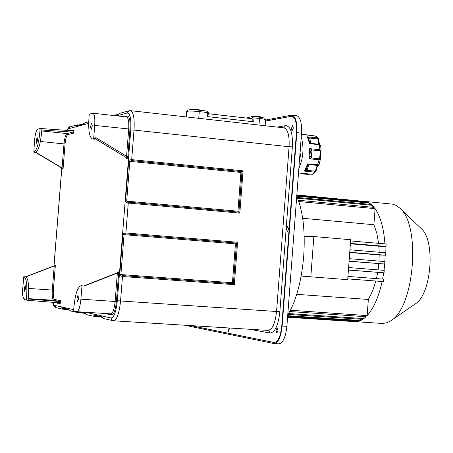 <?xml version="1.0" encoding="UTF-8"?>
<svg xmlns="http://www.w3.org/2000/svg" width="453" height="453" viewBox="0 0 453 453"><rect width="100%" height="100%" fill="white"/><g stroke="black" fill="none" stroke-linecap="round" stroke-linejoin="round"><path stroke-width="0.68" d="M265.554 120.068L291.166 115.215L296.607 115.719C300.328 117.004 301.964 122.814 301.522 133.159L286.885 326.33C285.662 337.259 282.995 343.097 278.878 343.85L273.822 343.521L189.178 326.188L187.978 325.424M291.953 115.187C295.645 116.461 297.264 122.282 296.817 132.633L282.151 326.03C280.928 336.97 278.272 342.819 274.184 343.567M190.481 325.577L274.235 342.559C278.102 341.845 280.617 336.313 281.772 325.967L296.432 132.695C296.857 122.905 295.322 117.401 291.828 116.189L265.481 121.025M274.354 342.559L190.685 325.594M265.475 121.093L291.947 116.206M286.551 229.173L287.315 231.84L288.538 229.184L287.78 226.517L286.551 229.173M276.03 330.282L276.845 333.119L277.978 330.633L277.162 327.791L276.03 330.282M228.023 327.915L228.589 331.279L229.569 328.012M291.364 128.403L292.055 130.883L293.357 128.074L292.661 125.594L291.364 128.403M83.828 123.595L76.687 125.532L76.127 126.019L77.157 124.898L78.109 125.147M88.709 121.755L85.079 122.752L83.765 123.658M116.681 115.849L127.242 113.018L129.02 110.792L119.694 113.335L118.239 114.32M77.831 125.221L77.004 125.441M131.466 160.56L129.824 161.347L128.68 161.279C128.148 160.504 129.15 159.954 131.681 159.632L131.466 160.56L241.993 171.636L238.884 212.163L239.818 213.114L128.261 203.057C125.804 202.378 124.898 201.71 125.549 201.053L126.693 201.126L128.193 202.157L128.261 203.057L125.906 232.978L125.696 233.884L124.048 234.671L122.905 234.592C122.367 233.827 123.369 233.289 125.906 232.978L237.582 242.259L234.326 284.66L122.48 276.517C120.017 275.82 119.111 275.141 119.762 274.467L120.906 274.558L122.412 275.588L122.48 276.517L120.555 300.979L279.858 311.732C278.272 325.509 274.937 332.604 269.852 333.017L249.96 329.286M125.696 233.884L236.506 243.068L237.582 242.259M122.412 275.588L233.391 283.697L232.451 282.729L235.435 243.878L236.506 243.068L233.391 283.697L234.326 284.66M94.343 315.616L95.487 316.149L94.847 316.539L93.522 314.892L94.224 315.588L102.355 317.44M102.701 317.802L101.88 316.783L104.162 318.674M62.401 308.351L63.471 308.844L62.899 309.206L61.636 307.683L62.288 308.329L69.099 309.875M69.111 309.841L70.776 311.013M76.891 311.692L78.114 312.689M85.289 313.799L84.552 312.864L86.749 314.676M76.993 311.698L85.085 313.584M84.853 313.351L77.808 311.749M78.584 312.768L82.616 313.029L78.573 312.768L78.754 312.508L76.965 311.738M78.754 312.508L80.917 312.644M62.746 309.167L67.616 309.541L63.273 309.257M27.112 300.248L26.455 299.308L24.111 298.782L24.785 299.722L27.254 300.271L59.133 302.814L60.181 303.833L54.071 302.406M25.923 276.868L54.632 265.775L55.379 265.028L53.369 290.152C53.058 295.56 53.488 298.663 54.66 299.456L60.436 300.65L59.241 301.455L28.29 298.974M54.649 265.345L54.683 264.954L54.298 265.741L25.611 276.834M26.455 299.308C27.44 285.979 26.636 278.448 24.037 276.721L23.732 276.783M28.148 300.333C29.275 286.568 28.494 278.742 25.804 276.851L24.037 276.721M24.343 288.318L24.722 291.364L25.544 288.55L25.164 285.509L24.343 288.318M41.869 130.011L72.763 132.14L73.811 133.074L67.837 134.581C66.534 135.441 65.611 138.556 65.062 143.941L63.063 168.958L62.44 168.137L35.844 152.327M71.172 130.668L74.06 129.915L72.871 130.787L40.175 128.471C39.02 142.672 36.92 150.566 33.856 152.163L34.479 140.974C35.158 134.213 36.251 130.277 37.758 129.179L40.175 128.471M35.436 152.316L61.767 167.984L62.35 169.071L62.384 168.663M33.856 152.163L35.611 152.338C38.686 150.747 40.798 142.854 41.948 128.658M37.48 140.203L37.14 137.452L36.234 140.521L36.574 143.273L37.48 140.203M117.723 272.366L117.763 271.828L116.942 272.938L83.811 285.985M81.953 285.979L80.9 299.178C80.102 306.919 78.743 311.086 76.823 311.687L73.596 310.962C74.728 295.65 77.225 287.202 81.081 285.628L84.009 286.12L117.825 272.814L118.737 271.936L116.398 301.585C115.492 310.129 113.884 314.58 111.585 314.943L104.79 313.476M84.009 286.12L81.081 285.628M76.925 298.414L77.497 301.981L78.556 298.731L77.99 295.163L76.925 298.414M127.106 158.697L126.563 156.251L127.854 156.302L127.106 158.697L126.681 158.765L126.727 158.193M95.453 138.918L126.047 157.468L126.681 158.765M93.669 138.533L92.389 138.958C89.026 136.987 87.978 128.731 89.258 114.179L92.791 113.21C94.496 114.02 95.136 118.086 94.711 125.407L93.669 138.533L95.713 138.748L95.804 137.593L126.563 156.251L128.703 129.065C129.105 121.8 128.386 117.757 126.54 116.936L127.282 116.042C129.524 116.274 130.43 120.634 129.994 129.105L127.854 156.302M92.389 138.958L94.434 139.173L95.713 138.748M92.287 126.036L91.789 122.865L90.6 126.472L91.098 129.643L92.287 126.036M128.193 202.157L238.884 212.163L237.944 211.206L240.917 172.451L243.068 170.821L239.818 213.114M246.84 118.091L247.7 117.565L246.891 118.097M258.986 125.051L259.49 118.431L252.174 117.769L252.666 116.755L253.754 116.427L254.037 116.795L253.805 121.817L251.5 118.635M253.805 121.817L207.112 116.563L208.114 115.062L208.454 112.752L207.423 112.52L207.106 111.115L198.997 110.198M208.374 112.797L207.106 111.115L198.946 110.187L199.263 111.597L198.742 118.307M201.183 110.441L197.933 109.422C194.337 109.077 192.236 109.065 191.625 109.394L191.602 109.717M261.019 117.282L261.041 116.965L257.995 116.274C254.376 115.928 252.242 115.917 251.596 116.245L251.557 116.795M299.399 161.132L300.956 152.837L300.639 144.773M301.194 137.44L301.772 139.003C304.025 148.963 303.051 158.788 298.844 168.471M309.337 174.043L302.428 173.425M302.219 173.369L299.88 173.986L302.219 173.369M303.465 173.408L312.315 174.297L314.444 172.129L315.894 171.477L313.351 174.06L312.196 174.331L313.351 174.06M318.21 165.458L318.165 165.47C317.695 165.317 317.072 166.942 316.302 170.345L315.69 170.277L314.716 171.126L307.083 170.345L308.317 166.024L309.558 164.598L307.632 165.753L305.99 169.326L304.348 171.098L307.083 170.345L306.03 169.246M315.894 171.477L316.222 170.339M307.604 165.815L309.648 164.609L317.4 165.413L309.648 164.609L307.666 163.85L307.576 165.889M317.428 165.413L318.165 165.47M318.159 165.47L319.042 164.762L307.666 163.85L304.348 171.098L314.444 172.129L314.716 171.126M317.966 165.453L317.406 165.413L319.042 159.79L320.345 159.394L319.048 164.756M320.917 151.285L320.299 158.635L319.682 158.227L318.98 158.748L311.324 157.944L311.981 149.966L309.727 148.641L310.311 151.483L309.931 156.059L311.324 157.944L308.895 158.72L319.042 159.79L318.98 158.748M309.931 156.059L308.895 158.72L309.727 148.641L319.869 149.728L319.456 144.739L320.645 145.277L321.075 150.538L319.869 149.728L319.637 150.787L320.231 151.551L320.911 151.002M310.095 153.788L309.954 155.923M310.311 151.483L311.981 149.966L319.637 150.787M309.552 141.891L309.331 143.635L311.239 143.408L319.189 144.275L320.645 145.266M309.563 141.953L311.024 143.397M310.82 143.318L309.744 138.052L307.174 136.806L308.567 138.782M308.544 138.697L309.744 138.052L317.366 138.89L318.787 140.079L318.47 138.692L317.259 137.916L307.174 136.806L308.459 139.739L309.331 143.635L319.456 144.739L319.189 144.275L311.239 143.408L309.558 141.919M318.708 140.124L319.467 144.314M318.719 140.034L318.47 138.697L316.126 136.257L315.333 136.019M317.366 138.89L317.259 137.916L315.464 136.036L316.126 136.257M305.367 134.83L315.401 136.013L304.167 134.49L306.137 135M287.746 314.937C296.2 300.792 301.522 281.171 303.72 256.087C305.316 230.985 302.989 211.036 296.743 196.24M296.84 194.954L365.526 201.54L296.84 194.943M366.46 202.361L366.505 201.778L296.828 195.101M366.505 201.778L368.448 202.548L296.783 195.69M369.325 204.275L369.416 203.086L296.749 196.138M369.416 203.086L371.33 204.467L297.247 197.412M372.14 207.219L372.281 205.328L297.581 198.221M372.281 205.328L374.167 207.412L298.351 200.249M302.666 218.295L373.901 224.728L375.101 208.646L298.804 201.551M375.101 208.646C380.514 216.534 383.787 228.278 384.925 243.884M379.172 252.247L378.878 246.228L385.061 246.404L385.186 252.751M378.98 261.092L379.189 254.965L385.158 255.215L384.88 261.574L349.269 258.674M349.07 261.29L384.699 264.014L384.036 270.35M348.414 270.079L383.702 272.785L382.638 279.088L347.944 276.421L382.638 279.088M382.145 281.511C378.714 296.93 373.714 308.289 367.145 315.588L368.346 299.461L296.732 294.337M290.407 310.237L367.145 315.588M288.572 313.572L363.855 318.595L366.035 316.721L289.716 311.539M287.689 315.696L360.667 320.531L362.779 319.354L288.091 314.382M287.598 316.907L357.581 321.517L359.631 320.956L287.649 316.205M364.484 201.387L392.706 204.156L396.25 205.486L399.625 207.972C421.148 224.575 414.597 307.802 390.701 320.815L386.975 322.734L382.649 323.482L287.581 317.111M354.931 321.675L354.597 321.522M304.201 236.392L313.85 236.551L350.684 239.722L347.7 279.671L301.166 276.064M313.85 236.551L310.815 276.862M363.855 318.595L364.002 316.585M360.667 320.531L360.769 319.218M357.581 321.517L357.632 320.826M287.576 317.236L354.586 321.647M368.346 299.461L372.542 291.234L375.888 281.03M347.757 278.884L383.397 281.602L383.578 279.161M376.477 278.612L377.706 272.378M348.419 270.011L384.048 272.808L384.229 270.362L348.606 267.547M383.702 272.785L384.048 272.808M378.085 269.88L378.787 263.691M349.082 261.138L384.699 264.014L384.88 261.574M349.727 252.525L379.189 254.965M349.744 252.27L385.35 255.22L385.531 252.78L349.931 249.807M350.379 243.805L378.878 246.228M350.407 243.403L386.001 246.432L386.183 243.991L350.594 240.939M385.061 246.404L386.001 246.432M378.606 243.34L376.8 233.125L373.901 224.728M391.007 320.605L415.101 304.008C431.528 294.869 435.831 240.073 421.058 228.442L399.891 208.227M301.522 133.159L296.817 132.633M282.151 326.03L286.885 326.33M279.858 311.732L292.372 146.851C292.876 133.159 290.622 126.087 285.628 125.634L277.225 127.089M292.372 146.851L289.082 146.727C289.569 135.509 287.831 129.213 283.884 127.837L130.515 110.674C133.482 111.976 134.649 118.437 134.014 130.068L130.77 129.954C131.33 118.946 130.153 113.301 127.242 113.018M283.805 127.825L285.628 125.634M130.77 129.954L117.316 300.684L120.555 300.979C119.258 313.261 116.948 319.869 113.618 320.792L268.029 330.413C272.395 329.591 275.243 323.266 276.568 311.438L289.082 146.727L134.014 130.068L131.681 159.632L243.068 170.821M269.852 333.017L269.393 331.324L268 330.407M78.001 124.835L77.242 124.864M70.096 126.817L68.505 128.754L88.675 123.352M130.515 110.674L129.065 110.781M117.854 114.762L114.66 115.623M83.426 124.048L76.127 126.019M125.549 201.053L128.68 161.279M119.762 274.467L122.905 234.592M235.435 243.878L124.048 234.671L120.906 274.558L232.451 282.729M117.316 300.684C116.132 311.783 114.048 317.553 111.07 318L111.693 319.92L113.618 320.792M113.375 320.758L104.116 318.663M99.943 316.89L95.255 316.596L99.949 316.89M97.129 316.251L95.487 316.149M62.899 309.206L56.053 307.638L54.394 305.311L73.669 309.625M85.289 312.23L111.07 318M61.636 307.683L68.675 309.274M80.334 311.913L84.552 312.864M93.522 314.892L101.88 316.783M64.989 308.94L63.471 308.844M54.394 305.311L52.673 302.298M61.835 168.023L54.009 265.86M66.982 130.379L68.505 128.754M60.436 300.65L60.181 303.833M54.683 264.954L55.379 265.028M74.06 129.915L73.811 133.074M63.063 168.958L62.35 169.071M117.763 271.828L118.737 271.936M124.649 116.727L127.282 116.042M59.547 302.932L59.666 301.404M54.632 265.775L54.298 265.741M54.66 299.456L53.709 300.288C52.429 299.416 51.959 296.002 52.305 290.062L53.369 290.152M28.686 288.442L52.305 290.062L54.23 265.922M59.241 301.455L53.709 300.288L28.324 298.612M24.111 298.782C22.877 297.864 22.446 294.28 22.826 288.029L23.732 276.755L22.809 288.023C22.038 293.657 22.695 297.559 24.785 299.722M73.171 132.253L73.29 130.73M65.062 143.941L63.992 143.901C64.598 137.978 65.611 134.547 67.033 133.601L67.837 134.581M41.806 130.957L67.033 133.601L72.763 132.14M62.072 167.933L63.992 143.901L40.396 141.478M62.101 168.193L62.44 168.137M117.825 272.814L117.361 272.763M110.662 313.838L110.798 313.855C112.871 313.272 114.309 309.144 115.113 301.466L116.398 301.585M80.9 299.178L115.113 301.466L117.355 272.983M111.585 314.943L110.804 313.855L76.823 311.687M129.994 129.105L94.711 125.407M126.427 157.723L95.543 138.867M240.917 172.451L129.824 161.347L126.693 201.126L237.944 211.206M207.112 116.563L207.423 112.52L199.263 111.597C192.061 110.9 187.853 110.877 186.636 111.523L186.217 116.908M265.124 125.736L265.577 119.802C265.424 119.354 263.397 118.901 259.49 118.431L259.127 117.038L253.805 116.444M252.078 119.026L252.174 117.769L249.201 118.358M198.895 110.187L198.946 110.187C190.707 109.145 186.608 109.592 186.636 111.523M301.602 173.759L308.538 174.479L308.895 174.077M317.785 165.43L318.238 164.926M312.094 174.28L302.134 173.533M315.69 170.277L316.522 166.998L317.921 165.481M319.682 158.227L320.231 151.551M319.161 144.275L318.487 143.131L318.187 139.932M298.584 200.26L299.416 201.511M291.166 310.458L290.152 311.619M77.152 124.898L70.056 126.829C69.626 126.387 68.528 127.565 66.767 130.368M118.669 113.958L118.358 114.264M113.686 115.515L118.301 114.269M94.688 316.494L95.238 316.596M70.702 310.996L78.193 312.717M86.682 314.665L94.847 316.539M103.171 318.227L103.997 318.629M85.17 313.674L86.41 314.58M69.105 309.835L69.36 310.158M69.858 310.611L70.589 310.968M56.053 307.638L54.637 306.896L53.731 305.792L52.52 302.287M61.778 167.989L53.947 265.883M92.791 113.21L126.54 116.936M247.7 117.565L253.754 116.427L259.127 117.038C267.729 118.675 263.799 117.474 265.577 119.785M251.625 118.629L208.38 113.731M298.436 173.839L299.88 173.986M301.443 134.184L304.167 134.49M309.971 174.105L308.544 174.484L301.556 173.776M320.299 158.646L320.345 159.394M309.558 141.914L308.448 138.476"/></g></svg>
